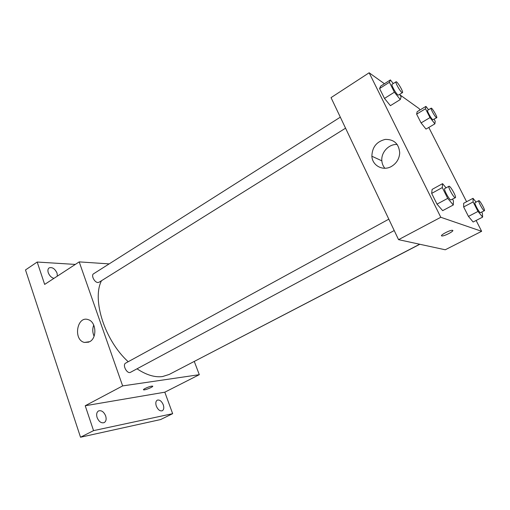 <?xml version="1.0" encoding="UTF-8"?>
<svg xmlns="http://www.w3.org/2000/svg" width="510" height="510" viewBox="0 0 510 510"><rect width="100%" height="100%" fill="white"/><g stroke="black" fill="none" stroke-linecap="round" stroke-linejoin="round"><path stroke-width="0.76" d="M194.297 361.494L199.302 374.678L164.813 392.19L172.654 413.674L160.599 419.558L80.523 437.223L25.5 269.937L37.185 262.038L75.314 264.422M163.257 404.768C164.182 407.713 163.863 409.708 162.301 410.754C159.968 411.347 157.972 409.798 156.321 406.113C155.416 403.174 155.728 401.192 157.271 400.159C159.611 399.559 161.606 401.096 163.257 404.768M105.666 415.924C106.59 419.137 106.105 421.368 104.218 422.611C101.311 423.428 98.946 421.751 97.11 417.582C96.205 414.375 96.683 412.156 98.545 410.926C101.464 410.097 103.836 411.761 105.666 415.924M164.813 392.19L85.227 405.743L93.553 430.631L80.523 437.223M172.654 413.674L93.553 430.631M199.302 374.678L122.642 385.911L85.227 405.743M122.642 385.911L79.203 261.885L44.663 284.414L37.185 262.038M89.734 341.681L84.418 342.439C72.86 339.877 77.035 315.301 88.313 319.681C96.205 321.842 97.27 337.881 89.734 341.681M53.926 278.371C51.363 277.625 49.483 275.751 48.278 272.735C47.589 270.466 47.876 268.846 49.132 267.884C52.269 266.915 54.908 268.668 57.056 273.15L57.369 276.127M137.018 368.806C146.357 374.997 154.861 377.578 162.531 376.552L169.161 374.467L419.679 244.239M101.484 280.729C91.768 299.529 104.735 340.553 128.214 361.717M79.203 261.885L109.165 263.893M340.323 117.166L93.585 273.781C90.812 275.228 94.509 282.629 97.958 282.514L99.08 282.234L345.557 128.182M186.52 365.44L419.826 244.271M394.224 230.539L130.566 372.274C127.124 374.423 122.017 364.797 125.696 363.094L388.818 219.166M151.655 386.153L152.49 386.108C154.536 386.344 145.344 390.271 143.705 389.863C141.958 389.697 148.716 386.542 151.655 386.153M152.484 386.108C154.536 386.344 145.344 390.271 143.705 389.857L143.488 389.736M94.082 336.186C92.476 332.533 92.355 328.816 93.725 325.036M476.123 220.473L481.638 231.304L445.249 249.779L398.559 239.662L331.035 97.633L369.144 72.777L384.425 83.736M400.082 94.962L419.265 108.719L419.928 110.026M428.795 127.449L466.593 201.73M399.751 94.312L401.096 96.977L400.267 99.552L390.411 105.672L384.483 98.424L379.574 88.549L380.677 86.126L390.392 79.923L393.267 83.557M481.759 212.083L482.39 213.327L482.638 217.107L473.146 222.009L468.448 216.406L463.66 206.952L463.647 203.292L473.012 198.32L476.085 202.119M481.638 231.304L440.793 217.279L369.144 72.777M434.163 119.251L435.208 121.291L434.883 123.847L426.003 129.1L421.081 122.923L416.632 114.138L417.174 111.696L425.939 106.38L428.553 109.758M452.593 199.168L453.428 200.838L453.301 204.982L442.674 210.649L437.006 204.14L431.67 193.398L432.104 189.42L442.572 183.651L446.078 187.846M440.793 217.279L398.559 239.662M391.718 166.279C383.284 171.513 372.3 165.801 371.879 156.232C372.134 147.199 376.59 141.589 385.248 139.409C394.064 139.281 398.884 143.763 399.712 152.86C399.336 158.68 396.672 163.155 391.718 166.279M452.587 230.329C454.761 230.794 444.573 236.213 442.036 235.958C438.753 236.002 449.482 230.055 452.3 230.29L452.587 230.329M452.791 230.475C453.607 231.476 444.312 236.2 442.036 235.958L441.545 235.767M384.859 168.262C383.099 166.158 382.092 163.684 381.843 160.828C380.932 152.394 388.9 143.826 397.22 144.483M453.301 204.982L447.703 198.364L442.285 187.578L442.572 183.651M448.966 186.265L444.72 188.585C443.349 188.917 448.921 199.391 450.77 199.945L455.366 197.676C456.82 197.223 450.126 185.289 448.966 186.265C447.627 186.577 453.231 197.077 455.047 197.65L455.366 197.676M442.674 210.649L437.006 204.14L431.67 193.398L432.104 189.42M447.703 198.364L437.006 204.14M442.285 187.578L431.67 193.398M400.267 99.552L394.389 92.195L389.411 82.282L390.392 79.923M396.034 81.804L392.088 84.309C390.94 84.634 395.9 93.649 397.934 94.924L398.508 95.089L402.46 92.622C403.767 92.144 397.048 80.835 396.034 81.804C394.912 82.116 399.891 91.15 401.899 92.444L402.46 92.622M390.411 105.672L384.483 98.424L379.574 88.549L380.677 86.126M394.389 92.195L384.483 98.424M389.411 82.282L379.574 88.549M482.638 217.107L477.997 211.427L473.14 201.934L473.012 198.32M478.82 200.672L475.027 202.674C473.93 202.891 478.941 212.275 480.369 212.676L484.392 210.713C485.533 210.413 479.7 199.914 478.82 200.672C477.755 200.87 482.785 210.273 484.181 210.694L484.392 210.713M473.146 222.009L468.448 216.406L463.66 206.952L463.647 203.292M477.997 211.427L468.448 216.406M473.14 201.934L463.66 206.952M434.883 123.847L430.006 117.587L425.499 108.77L425.939 106.38M431.167 108.177L427.616 110.319C426.672 110.536 431.173 118.747 432.773 119.729L436.726 117.727C437.765 117.402 431.957 107.412 431.167 108.177C430.249 108.381 434.762 116.605 436.343 117.606L436.726 117.727M426.003 129.1L421.081 122.923L416.632 114.138L417.174 111.696M430.006 117.587L421.081 122.923M425.499 108.77L416.632 114.138M88.778 342.153L84.418 342.439M381.843 160.828L371.879 156.232"/></g></svg>
